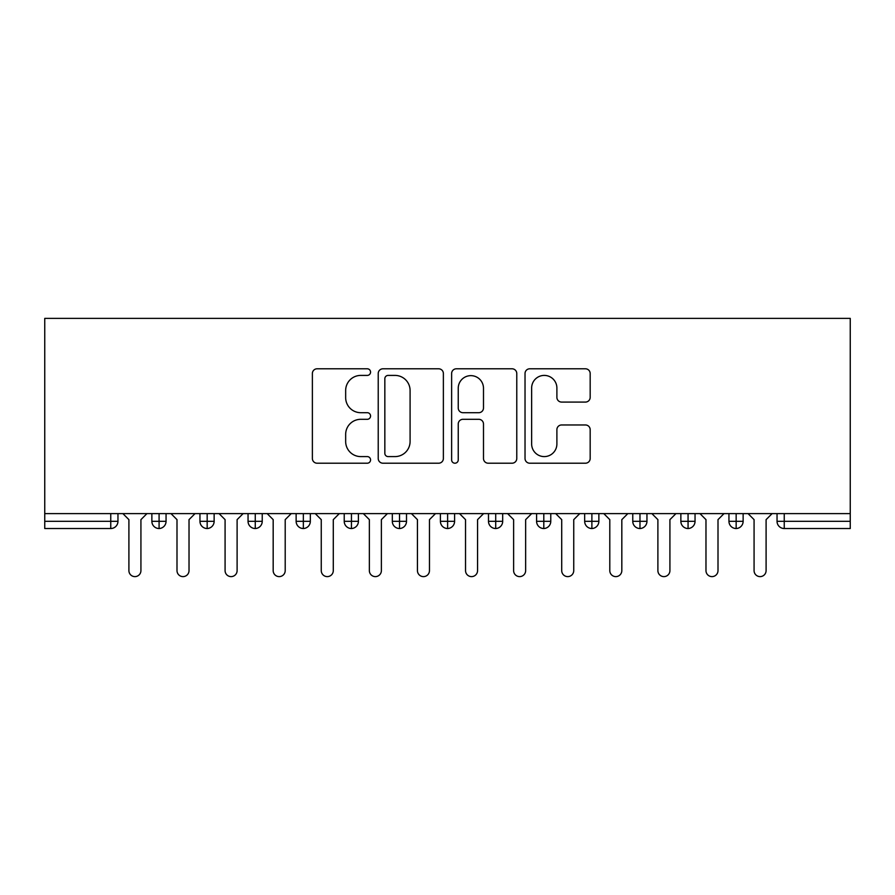 <?xml version="1.0" encoding="UTF-8"?>
<svg xmlns="http://www.w3.org/2000/svg" width="895" height="895" viewBox="0 0 895 895"><rect width="100%" height="100%" fill="white"/><g stroke="black" fill="none" stroke-linecap="round" stroke-linejoin="round"><path stroke-width="1.34" d="M370.564 372.107A3.3 3.3 0 0 0 367.252 368.796L317.098 368.796A4.721 4.721 0 0 0 312.377 373.517L312.377 458.486A4.721 4.721 0 0 0 317.098 463.207L367.252 463.207A3.3 3.3 0 0 0 370.564 459.896A3.3 3.3 0 0 0 367.252 456.595L360.763 456.595A15.103 15.103 0 0 1 345.66 441.492L345.66 434.411A15.103 15.103 0 0 1 360.763 419.308L367.252 419.308A3.3 3.3 0 0 0 370.564 415.996A3.3 3.3 0 0 0 367.252 412.696L360.763 412.696A15.103 15.103 0 0 1 345.66 397.593L345.66 390.511A15.103 15.103 0 0 1 360.763 375.408L367.252 375.408A3.3 3.3 0 0 0 370.564 372.107M585.453 402.079A4.721 4.721 0 0 0 590.174 397.358L590.174 373.517A4.721 4.721 0 0 0 585.453 368.796L529.75 368.796A4.721 4.721 0 0 0 525.029 373.517L525.029 458.486A4.721 4.721 0 0 0 529.75 463.207L585.453 463.207A4.721 4.721 0 0 0 590.174 458.486L590.174 429.689A4.721 4.721 0 0 0 585.453 424.968L561.612 424.968A4.721 4.721 0 0 0 556.891 429.689L556.891 443.965A12.631 12.631 0 0 1 544.272 456.595A12.631 12.631 0 0 1 531.641 443.965L531.641 388.038A12.631 12.631 0 0 1 544.272 375.408A12.631 12.631 0 0 1 556.891 388.038L556.891 397.358A4.721 4.721 0 0 0 561.612 402.079L585.453 402.079M44.75 513.618L44.75 318.385L850.25 318.385L850.25 513.618L44.75 513.618L44.75 521.315L110.756 521.315L110.756 513.618M443.372 373.517A4.721 4.721 0 0 0 438.651 368.796L382.948 368.796A4.721 4.721 0 0 0 378.227 373.517L378.227 458.486A4.721 4.721 0 0 0 382.948 463.207L438.651 463.207A4.721 4.721 0 0 0 443.372 458.486L443.372 373.517M456.349 368.796L512.052 368.796A4.721 4.721 0 0 1 516.773 373.517L516.773 458.486A4.721 4.721 0 0 1 512.052 463.207L488.211 463.207A4.721 4.721 0 0 1 483.49 458.486L483.49 424.029A4.721 4.721 0 0 0 478.769 419.308L462.961 419.308A4.721 4.721 0 0 0 458.24 424.029L458.24 459.896A3.3 3.3 0 0 1 454.94 463.207A3.3 3.3 0 0 1 451.628 459.896L451.628 373.517A4.721 4.721 0 0 1 456.349 368.796M117.961 513.618L117.961 521.315A7.216 7.216 0 0 1 110.756 528.531L44.75 528.531L44.75 521.315M850.25 528.531L784.244 528.531A7.216 7.216 0 0 1 777.039 521.315L777.039 513.618L777.039 521.315A7.216 7.216 0 0 0 784.244 528.531L784.244 521.315L850.25 521.315L850.25 528.531M850.25 513.618L850.25 521.315M159.086 528.531A7.216 7.216 0 0 1 151.87 521.315L151.87 513.618L151.87 521.315A7.216 7.216 0 0 0 159.086 528.531A7.216 7.216 0 0 0 166.056 521.326L166.056 513.618L166.056 521.315A7.216 7.216 0 0 1 159.086 528.531L159.086 521.315L166.056 521.315M159.086 513.618L159.086 521.315L151.87 521.315M110.756 528.531A7.216 7.216 0 0 0 117.961 521.315A7.216 7.216 0 0 1 110.756 528.531L110.756 521.315L117.961 521.315M207.17 513.618L207.17 521.315L199.954 521.315L199.954 513.618L199.954 521.315A7.216 7.216 0 0 0 207.17 528.531A7.216 7.216 0 0 0 214.14 521.326L214.14 513.618L214.14 521.315A7.216 7.216 0 0 1 207.17 528.531A7.216 7.216 0 0 1 199.954 521.315A7.216 7.216 0 0 0 207.17 528.531L207.17 521.315L214.14 521.315M255.265 513.618L255.265 521.315L248.049 521.315L248.049 513.618L248.049 521.315A7.216 7.216 0 0 0 255.265 528.531A7.216 7.216 0 0 0 262.235 521.326L262.235 513.618L262.235 521.315A7.216 7.216 0 0 1 255.265 528.531A7.216 7.216 0 0 1 248.049 521.315A7.216 7.216 0 0 0 255.265 528.531L255.265 521.315L262.235 521.315M303.349 513.618L303.349 528.531A7.216 7.216 0 0 1 296.133 521.315L296.133 513.618L296.133 521.315A7.216 7.216 0 0 0 303.349 528.531A7.216 7.216 0 0 0 310.33 521.326L310.33 513.618M351.444 513.618L351.444 528.531A7.216 7.216 0 0 1 344.228 521.315A7.216 7.216 0 0 0 351.444 528.531A7.216 7.216 0 0 1 344.228 521.315L344.228 513.618M358.414 513.618L358.414 521.315A7.216 7.216 0 0 1 351.444 528.531A7.216 7.216 0 0 0 358.414 521.326L344.228 521.315M399.528 513.618L399.528 521.315L392.312 521.315L392.312 513.618L392.312 521.315A7.216 7.216 0 0 0 399.528 528.531A7.216 7.216 0 0 0 406.509 521.326L406.509 513.618L406.509 521.315A7.216 7.216 0 0 1 399.528 528.531A7.216 7.216 0 0 1 392.312 521.315A7.216 7.216 0 0 0 399.528 528.531L399.528 521.315L406.509 521.315M447.623 528.531A7.216 7.216 0 0 1 440.407 521.315L440.407 513.618L440.407 521.315A7.216 7.216 0 0 0 447.623 528.531A7.216 7.216 0 0 0 454.593 521.326L454.593 513.618L454.593 521.315A7.216 7.216 0 0 1 447.623 528.531L447.623 521.315L454.593 521.315M495.707 513.618L495.707 521.315L488.491 521.315L488.491 513.618L488.491 521.315A7.216 7.216 0 0 0 495.707 528.531A7.216 7.216 0 0 0 502.688 521.326L502.688 513.618L502.688 521.315A7.216 7.216 0 0 1 495.707 528.531A7.216 7.216 0 0 1 488.491 521.315A7.216 7.216 0 0 0 495.707 528.531L495.707 521.315L502.688 521.315M543.802 513.618L543.802 528.531A7.216 7.216 0 0 1 536.586 521.315L536.586 513.618L536.586 521.315A7.216 7.216 0 0 0 543.802 528.531A7.216 7.216 0 0 0 550.772 521.326L550.772 513.618M591.886 513.618L591.886 528.531A7.216 7.216 0 0 1 584.67 521.315L584.67 513.618L584.67 521.315A7.216 7.216 0 0 0 591.886 528.531A7.216 7.216 0 0 0 598.867 521.326L598.867 513.618M639.981 513.618L639.981 528.531A7.216 7.216 0 0 1 632.765 521.315L632.765 513.618L632.765 521.315A7.216 7.216 0 0 0 639.981 528.531A7.216 7.216 0 0 0 646.951 521.326L646.951 513.618M688.065 513.618L688.065 521.315L680.86 521.315L680.86 513.618L680.86 521.315A7.216 7.216 0 0 0 688.065 528.531A7.216 7.216 0 0 0 695.046 521.326L695.046 513.618L695.046 521.315A7.216 7.216 0 0 1 688.065 528.531A7.216 7.216 0 0 1 680.86 521.315A7.216 7.216 0 0 0 688.065 528.531L688.065 521.315L695.046 521.315M736.16 513.618L736.16 521.315L728.944 521.315L728.944 513.618L728.944 521.315A7.216 7.216 0 0 0 736.16 528.531A7.216 7.216 0 0 0 743.13 521.326L743.13 513.618L743.13 521.315A7.216 7.216 0 0 1 736.16 528.531A7.216 7.216 0 0 1 728.944 521.315A7.216 7.216 0 0 0 736.16 528.531L736.16 521.315L743.13 521.315M447.623 513.618L447.623 521.315L440.407 521.315M388.139 375.408A3.3 3.3 0 0 0 384.839 378.708L384.839 453.295A3.3 3.3 0 0 0 388.139 456.595L394.986 456.595A15.103 15.103 0 0 0 410.089 441.492L410.089 390.511A15.103 15.103 0 0 0 394.986 375.408L388.139 375.408M483.49 388.273A12.631 12.631 0 0 0 470.871 375.643A12.631 12.631 0 0 0 458.24 388.273L458.24 407.975A4.721 4.721 0 0 0 462.961 412.696L478.769 412.696A4.721 4.721 0 0 0 483.49 407.975L483.49 388.273M122.895 513.618L128.902 519.637L128.902 570.607A6.008 6.008 0 0 0 134.921 576.615A6.008 6.008 0 0 0 140.929 570.607L140.929 519.637L146.937 513.618M170.99 513.618L176.997 519.637L176.997 570.607A6.008 6.008 0 0 0 183.005 576.615A6.008 6.008 0 0 0 189.024 570.607L189.024 519.637L195.032 513.618M219.074 513.618L225.081 519.637L225.081 570.607A6.008 6.008 0 0 0 231.1 576.615A6.008 6.008 0 0 0 237.108 570.607L237.108 519.637L243.116 513.618M267.169 513.618L273.176 519.637L273.176 570.607A6.008 6.008 0 0 0 279.184 576.615A6.008 6.008 0 0 0 285.203 570.607L285.203 519.637L291.211 513.618M315.253 513.618L321.26 519.637L321.26 570.607A6.008 6.008 0 0 0 327.279 576.615A6.008 6.008 0 0 0 333.287 570.607L333.287 519.637L339.294 513.618M363.348 513.618L369.355 519.637L369.355 570.607A6.008 6.008 0 0 0 375.363 576.615A6.008 6.008 0 0 0 381.382 570.607L381.382 519.637L387.39 513.618M411.431 513.618L417.439 519.637L417.439 570.607A6.008 6.008 0 0 0 423.458 576.615A6.008 6.008 0 0 0 429.466 570.607L429.466 519.637L435.473 513.618M459.527 513.618L465.534 519.637L465.534 570.607A6.008 6.008 0 0 0 471.542 576.615A6.008 6.008 0 0 0 477.561 570.607L477.561 519.637L483.568 513.618M507.61 513.618L513.618 519.637L513.618 570.607A6.008 6.008 0 0 0 519.637 576.615A6.008 6.008 0 0 0 525.645 570.607L525.645 519.637L531.652 513.618M555.706 513.618L561.713 519.637L561.713 570.607A6.008 6.008 0 0 0 567.721 576.615A6.008 6.008 0 0 0 573.74 570.607L573.74 519.637L579.747 513.618M603.789 513.618L609.797 519.637L609.797 570.607A6.008 6.008 0 0 0 615.816 576.615A6.008 6.008 0 0 0 621.824 570.607L621.824 519.637L627.831 513.618M651.884 513.618L657.892 519.637L657.892 570.607A6.008 6.008 0 0 0 663.9 576.615A6.008 6.008 0 0 0 669.919 570.607L669.919 519.637L675.926 513.618M699.968 513.618L705.976 519.637L705.976 570.607A6.008 6.008 0 0 0 711.995 576.615A6.008 6.008 0 0 0 718.003 570.607L718.003 519.637L724.01 513.618M748.063 513.618L754.071 519.637L754.071 570.607A6.008 6.008 0 0 0 760.079 576.615A6.008 6.008 0 0 0 766.098 570.607L766.098 519.637L772.105 513.618M784.244 513.618L784.244 521.315L777.039 521.315A7.216 7.216 0 0 0 784.244 528.531M296.133 521.315A7.216 7.216 0 0 0 303.349 528.531A7.216 7.216 0 0 0 310.33 521.326L296.133 521.315M536.586 521.315A7.216 7.216 0 0 0 543.802 528.531A7.216 7.216 0 0 0 550.772 521.326L536.586 521.315M584.67 521.315A7.216 7.216 0 0 0 591.886 528.531A7.216 7.216 0 0 0 598.867 521.326L584.67 521.315M632.765 521.315A7.216 7.216 0 0 0 639.981 528.531A7.216 7.216 0 0 0 646.951 521.326L632.765 521.315"/></g></svg>
